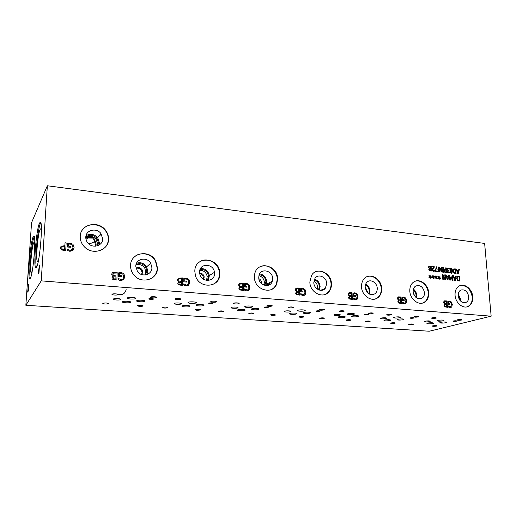 <?xml version="1.0" encoding="UTF-8"?>
<svg xmlns="http://www.w3.org/2000/svg" width="517" height="517" viewBox="0 0 517 517"><rect width="100%" height="100%" fill="white"/><g stroke="black" fill="none" stroke-linecap="round" stroke-linejoin="round"><path stroke-width="0.78" d="M434.396 270.449L434.448 271.128L433.44 271.309L432.154 269.868L432.296 268.93L433.744 267.056L431.773 266.843L431.734 266.287L434.202 266.565L434.254 267.237L432.671 269.9L432.91 270.52L433.944 270.688M434.358 270.456L434.422 271.141M434.254 267.237L432.697 269.893L433.44 270.759L434.37 270.449M434.202 266.565L434.228 267.244M431.74 266.3L434.177 266.572M441.815 271.451L443.05 271.703L442.946 270.32L441.789 270.32L441.576 270.934L441.789 271.457L443.024 271.709M441.893 270.268L441.789 271.457M441.608 269.525L442.907 269.79L441.583 269.538L441.208 268.762L441.583 269.538M442.907 269.79L442.772 268.045L441.505 268.071L441.234 268.756M441.608 268.019L441.208 268.762M441.518 269.984L440.684 268.724L441.02 267.696L443.256 267.567L443.612 272.297L441.512 271.884L441.04 270.96L441.518 269.984M443.256 267.567L443.586 272.297M441.356 267.489L443.231 267.573M446.035 272.02L445.893 270.132L444.853 270.165L444.549 270.96L444.885 271.716L446.035 272.02L444.859 271.722L444.523 270.973L444.937 270.126M444.555 272.104L444.006 270.921L444.271 269.906L445.854 269.596L445.719 267.838L446.242 267.896L446.598 272.621L444.555 272.104M446.242 267.896L446.572 272.614M445.719 267.851L446.216 267.903M445.854 269.596L444.71 269.603M458.049 273.215L458.469 271.07L457.248 270.947L458.023 273.222L457.274 270.94M459.329 269.344L458.405 273.887L457.771 273.816L456.097 268.982L456.634 269.047L457.093 270.391L458.566 270.553L458.812 269.286L459.329 269.344L458.379 273.881M458.805 269.299L459.303 269.351M458.566 270.553L457.093 270.391M456.634 269.047L457.067 270.404M456.097 268.995L456.608 269.053M454.1 272.608L455.542 273.041L454.075 272.614L453.364 271.024L454.075 272.614M455.542 273.041L455.257 269.428L453.79 269.583L453.364 271.024M453.816 269.577L453.39 271.018M453.79 273.021L452.853 270.953L453.493 269.066L455.729 268.943L456.097 273.635L453.79 273.021M455.729 268.943L456.072 273.635M453.823 268.898L455.703 268.95M450.507 270.701L450.759 272.155L451.664 272.653L451.696 269.422L450.772 268.898L450.507 270.701M450.824 268.872L450.734 272.162L451.587 272.692M450.578 268.368L451.005 268.336C451.871 268.413 452.349 269.273 452.465 270.908L451.968 273.131L451.406 273.228C450.566 273.138 450.087 272.272 449.971 270.643L450.462 268.426L451.031 268.323C451.845 268.42 452.323 269.279 452.44 270.921L451.826 273.196M448.181 270.986L448.052 272.194L449.053 272.317M449.564 272.743L447.716 272.569L447.302 271.658L447.942 270.682L447.05 269.37L447.541 268.142L449.338 268.426L449.389 269.092L447.877 268.646L447.56 269.486L447.851 270.197L448.698 270.443L448.743 270.966L448.09 271.031L447.832 271.651L448.077 272.188L449.512 272.078L449.37 272.827M448.698 270.443L448.711 270.96M447.748 268.762L447.877 270.184L448.672 270.449M449.338 268.426L449.363 269.092M447.696 268.071L449.312 268.433M449.467 272.084L449.538 272.756M438.416 269.383L438.668 270.85L439.599 271.347L439.631 268.09L438.681 267.573L438.416 269.383M438.746 267.541L438.642 270.856L439.515 271.386M439.321 271.936C438.468 271.839 437.983 270.973 437.873 269.325L438.364 267.102L438.959 266.992C439.818 267.076 440.303 267.948 440.413 269.596L439.915 271.826L439.321 271.936M438.494 267.037L438.939 266.998C439.793 267.089 440.277 267.955 440.387 269.603L439.76 271.897M435.03 271.38L436.419 266.804L436.981 266.869L435.463 270.869L437.524 271.089L437.563 271.651L435.03 271.38M435.463 270.869L437.498 271.095L437.537 271.645M436.981 266.869L435.437 270.876M436.413 266.817L436.955 266.882M429.601 270.132L430.848 270.391L429.575 270.139L429.362 269.609L429.575 270.139M430.848 270.391L430.751 268.995L429.556 269.008L429.362 269.609M429.672 268.943L429.336 269.622M429.394 268.194L430.713 268.465L429.375 268.207L429.02 267.418L429.375 268.207M430.713 268.465L430.59 266.701L429.233 266.759L428.994 267.425M429.252 266.746L429.02 267.418M429.297 268.653L428.464 267.379L428.806 266.345L431.088 266.216L431.424 270.992L429.284 270.565L428.806 269.641L429.297 268.653M431.088 266.216L431.398 270.986M429.136 266.145L431.062 266.229M491.15 316.178L484.629 243.429L47.351 185.771L41.231 280.867L25.85 305.276L429.252 331.229L491.15 316.178L41.231 280.867M432.845 277.028L431.844 276.265L431.992 275.929L432.923 276.724L432.826 275.548L433.162 275.58L433.227 276.757L434.054 276.143L434.254 276.511L433.349 277.086L434.351 277.849L434.196 278.178L433.272 277.39L433.375 278.566L433.033 278.527L432.975 277.358L432.134 277.965L431.934 277.597L432.845 277.028M438.849 277.648L437.854 276.892L438.002 276.556L438.927 277.345L438.823 276.175L439.159 276.207L439.23 277.377L440.045 276.763L440.245 277.131L439.353 277.7L440.193 278.792L439.269 278.004L439.372 279.174L439.036 279.141L438.978 277.972L438.151 278.579L437.951 278.211L438.849 277.648M449.667 280.014L449.305 275.277L449.829 275.335L450.139 279.413L450.947 276.744L452.491 279.652L452.175 275.58L452.659 275.632L453.021 280.363L452.317 280.285L451.134 277.551L450.391 280.091L449.667 280.014M455.761 275.962L456.285 276.013L455.348 280.595L454.708 280.531L453.028 275.671L453.571 275.729L454.029 277.086L455.516 277.241L455.761 275.962M457.551 280.453L456.614 278.379L457.248 276.492L459.477 276.349L459.852 281.054L457.551 280.453M448.407 275.18L448.937 275.238L447.968 279.846L447.328 279.775L445.641 274.889L446.19 274.947L446.649 276.311L448.149 276.472L448.407 275.18M442.791 279.316L442.442 274.553L443.03 274.617L445.085 278.896L444.782 274.798L445.266 274.85L445.622 279.607L444.878 279.529L443.004 275.593L443.282 279.367L442.791 279.316M435.85 277.338L434.855 276.582L435.004 276.246L435.934 277.034L435.831 275.858L436.167 275.897L436.232 277.067L437.052 276.453L437.259 276.828L436.354 277.396L437.356 278.152L437.201 278.489L436.277 277.694L436.38 278.87L435.98 277.668L435.146 278.275L434.946 277.9L435.85 277.338M429.821 276.718L428.819 275.955L428.968 275.619L429.905 276.414L429.801 275.231L430.209 276.44L431.036 275.826L431.243 276.201L430.331 276.769L431.333 277.539L431.178 277.875L430.247 277.08L430.351 278.256L430.008 278.224L429.95 277.047L429.11 277.655L428.91 277.286L429.821 276.718M455.057 295.246C454.87 290.748 456.324 287.62 459.413 285.869C464.705 282.935 472.364 289.287 472.784 296.868C472.997 301.689 471.368 304.92 467.904 306.568C462.65 308.92 455.425 302.6 455.057 295.246M409.819 291.103C409.684 286.948 411.015 283.885 413.807 281.92C419.449 277.907 428.419 284.537 428.716 292.835C428.877 297.398 427.326 300.623 424.056 302.497C418.402 305.702 410.071 299.084 409.819 291.103M361.525 286.683C361.435 283.129 362.495 280.292 364.705 278.172C370.508 272.349 381.578 279.174 381.714 288.531C381.824 292.616 380.48 295.711 377.681 297.824C371.704 302.464 361.616 295.582 361.525 286.683M309.851 281.952L311.596 275.296C316.798 266.268 331.565 272.827 331.462 283.93C331.533 287.116 330.628 289.798 328.741 291.969C322.905 299.24 309.715 292.357 309.851 281.952M254.422 276.879L254.623 274.514C256.6 260.374 278.03 264.801 277.623 278.999L276.815 283.671C272.982 295.575 253.983 290.011 254.422 276.879M194.825 271.419C194.482 255.663 218.872 256.865 219.725 272.33L219.79 273.706C220.488 287.71 199.032 289.565 195.407 275.496L194.825 271.419M130.568 265.538C130.446 252.451 149.943 249.175 155.74 260.975L157.504 268.006C157.834 279.736 140.973 284.68 133.657 274.669C131.525 271.923 130.497 268.879 130.568 265.538M80.232 236.314C80.322 224.042 98.669 220.08 105.714 230.479C107.698 233.18 108.648 236.12 108.551 239.306C108.667 250.532 92.407 255.721 84.303 246.719C81.466 243.694 80.109 240.231 80.232 236.314M444.659 304.255L443.56 302.587L444 301.191L446.972 300.933L447.444 307.305L444.659 306.82L444.025 305.592L444.659 304.255M448.614 301.14L449.564 301.036L451.425 302.018L452.291 304.552L451.793 306.911L450.061 307.634L448.31 306.943L448.233 305.922L450.682 306.82L451.574 304.519L450.947 302.555L449.648 301.773L448.588 301.883L448.711 303.524L449.919 303.628L449.977 304.371L448.084 304.209L447.871 301.43L449.538 301.043L451.399 302.031L452.265 304.558L451.768 306.917L450.824 307.57M398.542 300.364L397.399 298.639L397.89 297.197L401.076 296.945L401.463 303.518L398.491 303.007L397.838 301.741L398.542 300.364M402.827 297.159L403.842 297.062L405.813 298.076L406.692 300.694L406.116 303.124L404.249 303.867L402.394 303.149L402.329 302.09L404.288 303.117L405.063 302.962L405.923 300.655L405.296 298.626L403.919 297.818L402.782 297.928L402.885 299.621L404.178 299.731L404.223 300.5L402.2 300.325L402.032 297.462L403.822 297.068L405.787 298.089L406.666 300.7L406.091 303.13L405.16 303.776M349.266 296.202L348.07 294.419L348.594 292.971L352.045 292.68L352.336 299.472L349.162 298.936L348.484 297.624L349.266 296.202M353.919 292.913L355.011 292.809L357.098 293.869L357.99 296.571L357.027 299.369L355.308 299.834L353.337 299.091L353.285 297.999L355.366 299.065L356.426 298.761L357.169 296.525L356.536 294.432L355.076 293.591L353.861 293.701L353.932 295.453L355.315 295.569L355.347 296.364L353.182 296.176L353.059 293.217L354.985 292.816L357.073 293.876L357.964 296.577L357.299 299.084L356.407 299.711M296.493 291.75L295.252 289.895L295.498 288.822L297.714 287.956L299.55 288.118L299.724 295.136L296.325 294.574L295.627 293.217L296.493 291.75M301.56 288.363L302.729 288.26L304.952 289.358L305.851 292.157L305.088 294.742L302.91 295.524L300.804 294.748L300.778 293.617L302.988 294.722L304.519 293.999L304.972 292.111L304.332 289.94L302.781 289.068L301.476 289.177L301.521 290.987L303.001 291.116L303.02 291.931L300.707 291.737L300.629 288.673L302.71 288.266L304.933 289.371L305.831 292.163L305.243 294.528L304.261 295.33M239.849 286.967L238.544 285.048L239.255 283.465L243.21 283.219L243.248 290.483L239.604 289.888L238.886 288.357L239.849 286.967M245.368 283.478L246.635 283.381L249 284.524L249.911 287.42L249.032 290.095L246.674 290.897L244.425 290.082L244.418 288.919L246.777 290.069C247.947 290.108 248.658 289.449 248.916 288.079L248.322 285.119L246.674 284.214L245.265 284.324L245.278 286.198L246.861 286.334L246.868 287.181L244.379 286.967L244.36 283.801L246.615 283.387L248.981 284.537L249.827 288.318L248.36 290.599M178.876 281.823L177.699 280.789L177.512 279.826L178.313 278.191L182.591 277.952L182.469 285.474L178.552 284.848L177.803 283.387L178.876 281.823M184.912 278.224L186.282 278.127L188.808 279.322L189.442 280.434L189.726 282.321L188.724 285.093L186.159 285.914L184.789 285.591L183.748 285.067L183.768 283.859L186.288 285.054C187.787 285.087 188.595 284.156 188.705 282.269L188.065 279.936L186.301 278.993L184.782 279.102L184.75 281.041L186.463 281.19L186.45 282.062L183.768 281.836L183.819 278.553L186.262 278.133L188.789 279.335L189.713 282.334L188.291 285.442M113.068 276.265L112.183 275.723L111.633 274.191L112.544 272.498L117.178 272.265L116.874 280.072L112.305 279.141L111.866 277.887L113.068 276.265M118.49 272.905L121.165 272.459L123.873 273.713L124.804 276.828L123.653 279.697L120.862 280.537L119.388 280.201L118.27 279.652L118.315 278.398L121.017 279.652C122.639 279.684 123.537 278.721 123.699 276.763L123.059 274.346L121.172 273.357L119.517 273.467L119.446 275.477L121.295 275.639L121.262 276.543L118.361 276.298L118.49 272.898L121.152 272.472L123.86 273.719L124.791 276.841L123.608 279.736M68.787 243.229L70.351 243.152L72.987 244.27L74.105 247.643L72.845 250.525L69.892 251.327L67.178 250.383L67.249 249.11L70.073 250.428C71.779 250.493 72.742 249.537 72.942 247.559L72.309 245.097L70.338 244.063L68.599 244.147L68.483 246.182L70.428 246.37L70.383 247.294L67.333 246.99L67.527 243.546L70.338 243.164L72.981 244.282L74.093 247.656L73.388 249.918M61.394 249.866L60.489 247.869L61.336 246.189L64.864 245.711L65.032 242.77L66.15 242.887L65.704 250.777L61.394 249.866M432.975 277.358L432.134 277.959M433.272 277.39L433.343 278.56M433.349 277.086L434.325 277.855M434.254 276.511L433.324 277.093M434.028 276.156L434.228 276.524M433.227 276.757L432.826 275.561M432.923 276.724L431.986 275.955M438.978 277.972L438.145 278.573M439.269 278.004L439.347 279.174M439.353 277.7L440.316 278.469M440.245 277.131L439.327 277.713M440.025 276.782L440.219 277.144M439.23 277.377L439.159 276.207M438.927 277.345L437.989 276.576M451.134 277.551L450.372 280.091M452.659 275.632L452.995 280.356M452.175 275.593L452.633 275.639M452.491 279.652L451.263 276.776M450.139 279.413L449.829 275.335M449.305 275.29L449.803 275.341M454.992 279.923L455.412 277.758L454.184 277.642L454.966 279.93L454.21 277.635M455.761 275.968L456.259 276.02L455.322 280.595M455.516 277.241L454.029 277.086M453.571 275.729L454.004 277.093M453.028 275.684L453.545 275.735M457.855 280.033L459.296 280.46L457.829 280.04L457.151 278.443L457.829 280.04M459.296 280.46L459.006 276.841L457.545 277.009L457.125 278.456M457.571 276.996L457.151 278.443M459.477 276.349L459.826 281.054M457.603 276.304L459.451 276.362M447.612 279.167L448.052 276.989L446.811 276.873L447.586 279.174L446.837 276.866M448.407 275.193L448.911 275.244L447.948 279.839M448.149 276.472L446.649 276.311M446.19 274.947L446.623 276.324M445.648 274.902L446.165 274.96M443.004 275.593L443.256 279.361M445.266 274.85L445.596 279.6M444.782 274.811L445.24 274.863M445.085 278.896L443.03 274.617M442.442 274.566L443.004 274.624M435.98 277.668L435.146 278.269M436.277 277.694L436.354 278.87M437.356 278.152L437.188 278.476M437.259 276.828L436.335 277.403L437.33 278.165M437.033 276.472L437.233 276.834M436.232 277.067L436.167 275.897M435.934 277.034L434.997 276.265M429.95 277.047L429.11 277.648M430.247 277.08L430.325 278.256M431.333 277.539L431.165 277.862M430.331 276.769L431.307 277.545M431.243 276.201L430.306 276.782M431.016 275.845L431.217 276.214M430.209 276.44L430.144 275.27M429.905 276.414L428.961 275.639M47.351 185.771L31.556 222.685L25.85 305.276M38.601 272.453L39.143 269.099L38.601 272.453M38.885 272.233L39.092 269.092M38.581 273.499L38.452 271.664L39.479 265.021L38.969 272.898L38.51 273.331L38.51 271.671L39.473 265.137M33.172 236.851L33.689 236.114C36.533 233.102 33.321 273.991 30.348 278.256L29.967 278.715C27.201 281.067 30.18 242.479 33.172 236.851M39.499 223.202L40.119 222.323C43.318 218.995 39.945 262.197 36.591 267.069L36.132 267.625C33.017 270.217 36.132 229.606 39.499 223.202M28.416 284.524L28.325 290.948L27.647 292.111L28.525 284.428M27.989 290.787L28.467 284.531M27.698 291.271L28.034 290.793M27.698 292.021L27.75 291.278M28.099 290.593L28.377 290.199M61.878 247.197L62.105 249.162L64.625 249.776L64.812 246.609L62.214 246.829L61.665 247.953L62.208 249.22L64.625 249.776M65.032 242.783L66.144 242.9L65.698 250.777M64.864 245.711L61.329 246.202L60.844 246.738M67.52 243.559L68.78 243.242M70.428 246.37L70.37 247.294M68.599 244.147L68.477 246.195L70.422 246.383M67.242 249.123L70.06 250.441L72.386 249.394M121.295 275.639L121.249 276.543M119.446 275.477L121.282 275.645M119.517 273.467L119.433 275.49M118.315 278.411L121.004 279.665L122.768 279.096M113.372 278.689L115.834 279.109L113.359 278.695M115.847 279.096L115.931 276.808L113.481 276.86L112.99 277.829L113.229 278.573M113.268 277.015L113.217 278.585M113.081 273.383L113.036 275.283L115.957 275.949L116.079 273.054L113.378 273.15L112.751 274.243L113.346 275.522L115.957 275.949M113.061 276.304L112.363 276.737M112.234 272.75L114.864 272.078L117.165 272.272L116.868 280.072M183.819 278.56L184.899 278.236M186.463 281.19L186.437 282.062M184.75 281.041L186.45 281.196M184.782 279.102L184.737 281.054M183.852 283.865L186.269 285.067L187.593 284.757M179.205 284.15L181.499 284.537L179.192 284.163M181.499 284.537L181.532 282.334L179.27 282.392L178.934 283.839M179.186 282.444L178.921 283.846M179.128 281.093L181.532 281.507L181.59 278.715L179.102 278.818L178.546 279.871L179.115 281.106L181.532 281.507M179.024 278.87L178.533 279.884L179.115 281.106M178.876 281.855L178.494 282.062M182.591 277.952L182.456 285.474M178.3 278.198L182.572 277.959M244.36 283.807L245.349 283.49M246.861 286.334L246.848 287.174M245.278 286.198L246.842 286.34M245.265 284.324L245.258 286.205M245.368 289.61L247.785 289.888M244.496 288.925L245.349 289.617M240.198 289.216L242.311 289.591L240.179 289.223L239.843 288.421L240.179 289.223M242.331 289.578L242.318 287.452L240.224 287.517L239.843 288.421M240.276 287.491L239.823 288.434M240.069 286.269L242.318 286.644L242.305 283.962L239.978 284.079L239.487 284.957L240.05 286.276L242.299 286.657M239.998 284.072L239.5 285.087L240.05 286.276M243.21 283.219L243.229 290.483M239.5 283.31L243.197 283.232M300.629 288.68L301.54 288.37M303.001 291.116L303.001 291.931M301.521 290.987L302.981 291.123M301.476 289.177L301.501 291M301.676 294.283L303.796 294.612M300.849 293.624L301.65 294.296M296.861 293.921L298.832 294.276L296.842 293.927L296.519 293.158L296.842 293.927M298.852 294.27L298.8 292.208L296.855 292.279L296.519 293.158M297.01 292.195L296.5 293.165M296.687 291.071L298.781 291.433L296.668 291.084L296.144 289.934L296.668 291.084M298.781 291.433L298.716 288.841L296.558 288.958L296.118 289.94M296.584 288.951L296.144 289.934M296.286 288.118L299.53 288.131L299.705 295.136M353.46 293.055L353.899 292.919M355.315 295.569L355.321 296.357M353.861 293.701L353.912 295.459L355.289 295.582M354.132 298.639L356.026 298.988M353.357 298.005L354.113 298.652M349.647 298.303L351.508 298.632L351.424 296.642L349.608 296.719L349.311 297.566L349.628 298.309L351.482 298.639M349.815 296.609L349.292 297.572L349.628 298.309M349.434 295.55L351.392 295.892L349.408 295.556L348.904 294.451L349.408 295.556M351.392 295.892L351.282 293.385L349.272 293.501L348.904 294.451M349.292 293.494L348.878 294.457M352.045 292.68L352.31 299.466M349.124 292.641L352.019 292.693M402.782 297.928L402.859 299.634L404.152 299.744L404.197 300.5M403.131 302.71L404.83 303.065M402.394 302.096L403.105 302.716M398.937 302.393L400.675 302.71L398.911 302.4L398.607 301.682L398.911 302.4M400.675 302.71L400.559 300.784L398.95 300.81L398.607 301.682M399.105 300.739L398.588 301.689M398.685 299.724L400.52 300.054L398.659 299.737L398.148 298.671L398.659 299.737M400.52 300.054L400.378 297.624L398.581 297.695L398.148 298.671M398.523 297.74L398.174 298.664M398.433 296.881L401.05 296.952L401.438 303.518M449.919 303.628L449.952 304.371M448.711 303.524L449.893 303.641M448.717 301.838L448.685 303.537M448.291 305.928L450.54 306.872M445.066 306.226L446.694 306.523L445.04 306.232L444.749 305.534L445.04 306.232M446.694 306.523L446.559 304.655L445.15 304.636L444.749 305.534M445.221 304.61L444.723 305.541M444.594 301.715L444.284 302.613L444.782 303.641L446.481 303.957L446.326 301.598L444.756 301.618L444.258 302.619L444.756 303.647L446.481 303.957M446.972 300.933L447.418 307.305M444.562 300.862L446.947 300.946M86.009 239.429L87.386 238.337L86.972 238.02C89.603 235.694 91.981 235.946 94.107 238.77L93.583 238.983L94.488 241.458C92.446 243.1 90.339 243.727 88.174 243.345M101.112 235.998L100.537 233.988M86.985 238.027L93.642 238.124M93.583 238.983L94.863 240.179L96.188 244.076L95.651 246.163M85.971 239.274L87.386 238.337M85.783 237.6C89.531 235.493 92.97 236.049 96.084 239.274L97.681 244.011L97.338 245.827M93.138 237.574L87.58 237.458M36.487 267.237C34.393 263.256 37.541 228.863 40.494 223.318L40.772 222.808M38.827 258.494L37.676 261.259C35.414 263.185 37.663 233.904 40.093 229.477L40.52 228.882C40.966 228.656 41.257 229.645 41.399 231.849M30.335 278.282C28.525 274.268 31.505 241.801 34.116 236.948L34.277 236.637M32.274 270.811L31.421 272.724C29.417 274.469 31.563 246.661 33.721 242.764L34.077 242.273C34.413 242.098 34.645 242.783 34.781 244.321M95.302 246.189L95.509 244.942L94.488 241.458M82.216 230.194C87.095 222.601 100.091 223.027 105.507 230.75C107.491 233.445 108.434 236.385 108.337 239.565C108.202 242.311 107.278 244.741 105.571 246.874M85.79 237.193C85.816 229.968 96.55 227.435 100.912 233.503L102.741 238.977C102.793 245.821 92.808 248.793 88.071 243.229C86.481 241.452 85.719 239.442 85.79 237.193M86.022 235.681C90.301 233.354 94.197 234.027 97.694 237.691L99.49 243.061L99.135 245.026M85.796 237.148C89.635 234.317 93.338 234.673 96.905 238.201L98.514 242.964L97.778 245.678M134.181 257.123C140.081 251.21 151.481 253.479 155.475 261.201L157.239 268.226C157.078 272.02 155.578 275.134 152.735 277.558M135.79 266.261C135.687 258.597 147.048 256.406 150.718 263.269L151.914 267.735C152.095 274.915 141.677 277.7 137.457 271.483L135.79 266.261M136.527 263.211C140.669 261.957 144.036 263.159 146.634 266.817L147.804 271.199L146.88 274.605M136.049 264.51C139.907 262.772 143.164 263.676 145.82 267.211L146.873 271.115L145.516 274.928M135.932 265.001C139.545 263.903 142.492 264.943 144.773 268.123L145.82 272.007L145.012 274.986M141.761 274.598L142.718 272.123L142.039 269.687C140.34 267.515 138.317 267.03 135.971 268.226M199.504 261.951C206.794 256.497 218.801 262.979 219.395 272.537L219.46 273.913C219.331 278.308 217.528 281.662 214.044 283.988M199.581 272.097C199.323 262.875 213.586 263.198 214.445 272.317L214.523 273.461C214.91 282.049 201.695 282.825 199.84 274.21L199.581 272.097M200.499 268.556C205.217 268.433 208.17 270.766 209.353 275.567L208.364 280.466M200.034 269.577C204.448 269.047 207.265 271.05 208.493 275.574L208.564 276.614L207.239 280.492M199.814 270.268C203.763 270.365 206.218 272.414 207.188 276.408L206.522 280.414M203.763 279.419L204.189 276.834C203.556 274.417 202.037 273.196 199.64 273.183M259.65 266.979C266.875 262.694 277.416 270.094 277.241 279.193L276.433 283.859C275.425 286.412 273.752 288.292 271.425 289.514M258.758 277.506L258.933 275.8C260.368 267.606 272.898 270.404 272.653 278.773L272.259 281.306C270.158 288.699 258.5 285.494 258.758 277.506M259.644 273.907C263.87 274.65 266.229 277.28 266.72 281.797L265.738 285.565M259.243 274.76C263.185 275.199 265.408 277.526 265.912 281.726L264.807 285.403M258.959 275.684C262.261 276.66 264.071 278.928 264.387 282.508L263.883 285.106M261.382 283.49L261.466 282.612C261.344 280.77 260.478 279.458 258.855 278.663M315.28 271.942C321.949 268.678 331.009 275.742 331.035 284.111C331.106 287.297 330.201 289.972 328.314 292.144L325.141 294.432M313.819 282.534L314.969 278.379C318.175 273.189 326.822 277.157 326.757 283.723L325.251 288.376C321.82 292.939 313.741 288.854 313.819 282.534M314.53 279.135C317.877 280.304 319.739 282.78 320.113 286.56L319.332 290.089M314.213 279.891C317.283 280.847 319.002 283.045 319.357 286.496L318.556 289.804M313.903 281.151C316.197 282.463 317.444 284.486 317.651 287.226L317.419 289.177M366.941 276.711C373.087 274.172 381.061 280.905 381.249 288.699C381.359 292.777 380.014 295.873 377.216 297.986L375.465 298.91M365.164 287.232C365.105 285.041 365.771 283.31 367.167 282.036C370.67 278.695 377.177 282.786 377.248 288.337C377.313 290.716 376.544 292.538 374.941 293.811C369.933 295.769 366.669 293.572 365.164 287.232M365.648 284.195C368.246 285.597 369.7 287.866 369.998 291.006L369.468 294.134M365.409 284.919C367.729 286.134 369.022 288.143 369.293 290.942L368.802 293.753M365.157 286.709L367.425 291.633L367.406 292.577M415.086 281.261C420.76 279.238 427.908 285.668 428.218 292.997C428.38 297.559 426.829 300.771 423.559 302.652L422.654 303.033M413.161 291.62C413.077 289.081 413.897 287.226 415.629 286.056C420.185 284.641 423.132 286.838 424.476 292.654C424.567 295.336 423.669 297.249 421.769 298.387C417.284 299.543 414.414 297.288 413.161 291.62M413.419 289.106C415.364 290.58 416.463 292.603 416.708 295.168L416.424 297.753M413.251 289.843C414.912 291.142 415.842 292.9 416.049 295.11L415.83 297.269M413.438 293.288L413.826 294.412M203.297 279.128L203.394 277.351C202.929 275.335 201.708 274.126 199.73 273.726M141.561 274.527L142.078 272.672L141.406 270.242C139.991 268.336 138.194 267.735 136.016 268.433M460.104 285.571C466.573 285.106 470.625 288.919 472.26 297.023C472.467 301.838 470.845 305.069 467.381 306.71L466.967 306.852M458.127 295.73C458.017 292.997 458.902 291.11 460.802 290.076C464.912 289.184 467.555 291.394 468.745 296.7C468.867 299.55 467.917 301.469 465.888 302.471C461.836 303.175 459.251 300.933 458.127 295.73M458.198 293.921L460.537 299.078L460.46 300.939M458.114 294.748L459.917 299.02L459.897 300.299M117.979 294.49C122.639 295.356 125.379 293.54 126.206 289.042M118.096 294.671L117.966 294.748C116.797 295.42 111.103 294.916 112.053 294.218L112.189 294.134C113.378 293.462 119.084 293.979 118.096 294.671M143.08 306.058L143.009 306.103C140.185 306.568 138.375 306.432 137.58 305.683L137.664 305.631C140.514 305.166 142.317 305.308 143.08 306.058M180.704 299.298L180.646 299.33C179.483 300.009 173.874 299.563 175.095 298.884L175.153 298.845C176.336 298.167 181.965 298.626 180.704 299.298M200.228 309.961L200.221 309.967C197.378 310.452 195.665 310.336 195.09 309.612L195.103 309.605C196.143 308.992 201.494 309.366 200.228 309.961M238.912 303.602C237.697 304.267 232.288 303.88 233.665 303.227L233.69 303.214C234.892 302.548 240.334 302.936 238.944 303.589L238.912 303.602M253.64 313.612C250.848 314.071 249.226 313.974 248.774 313.315L248.839 313.283C251.63 312.817 253.252 312.914 253.711 313.58L253.64 313.612M293.171 307.615C290.211 308.113 288.551 308.009 288.182 307.311L288.299 307.253C291.258 306.755 292.926 306.852 293.294 307.557L293.171 307.615M303.679 317.031C300.965 317.464 299.414 317.38 299.033 316.785L299.175 316.721C301.896 316.288 303.447 316.365 303.834 316.966L303.679 317.031M343.87 311.363C340.994 311.829 339.404 311.751 339.1 311.118L339.307 311.027C342.183 310.562 343.773 310.639 344.083 311.273L343.87 311.363M350.655 320.243C348.012 320.65 346.526 320.579 346.196 320.042L346.422 319.952C349.065 319.545 350.558 319.609 350.894 320.146L350.655 320.243M391.343 314.879C388.558 315.312 387.033 315.247 386.761 314.685L387.065 314.562C389.857 314.123 391.382 314.187 391.66 314.75L391.343 314.879M394.839 323.261C392.274 323.642 390.839 323.59 390.548 323.106L390.858 322.989C393.424 322.602 394.859 322.653 395.156 323.138L394.839 323.261M369.823 321.548C367.212 321.942 365.752 321.884 365.435 321.374L365.7 321.27C368.311 320.87 369.771 320.928 370.094 321.445L369.823 321.548M418.531 316.889C415.797 317.302 414.304 317.251 414.052 316.721L414.414 316.585C417.148 316.165 418.647 316.217 418.906 316.747L418.531 316.889M324.069 318.42C321.38 318.847 319.861 318.769 319.5 318.201L319.68 318.123C322.369 317.697 323.894 317.774 324.256 318.343L324.069 318.42M372.854 313.509C370.036 313.955 368.485 313.884 368.201 313.296L368.466 313.186C371.29 312.733 372.841 312.804 373.125 313.399L372.854 313.509M275.367 315.099C272.608 315.544 271.018 315.454 270.598 314.821L270.695 314.775C273.454 314.323 275.05 314.414 275.471 315.047L275.367 315.099M324.133 309.909C321.231 310.387 319.609 310.297 319.286 309.638L319.454 309.56C322.362 309.076 323.985 309.166 324.314 309.825L324.133 309.909M223.434 311.544C220.597 312.029 218.93 311.913 218.426 311.215L218.445 311.208C221.276 310.723 222.95 310.833 223.46 311.531L223.434 311.544M270.042 284.402L267.431 284.608M267.121 285.558L267.115 285.1M272.065 306.058C269.073 306.568 267.379 306.458 266.985 305.721L267.056 305.683C270.055 305.172 271.755 305.282 272.149 306.012L272.065 306.058M167.928 307.757L167.883 307.783C165.046 308.255 163.282 308.126 162.584 307.389L162.642 307.363C165.492 306.885 167.256 307.014 167.928 307.757M216.287 301.928L216.287 301.934C215.124 302.613 209.54 302.206 210.917 301.534L210.93 301.527C212.106 300.836 217.702 301.262 216.287 301.928L216.287 301.534M108.467 303.692L108.357 303.757C105.539 304.216 103.665 304.067 102.741 303.298L102.851 303.227C105.701 302.775 107.568 302.93 108.467 303.692M156.392 297.501L156.302 297.553C155.132 298.225 149.503 297.76 150.615 297.075L150.706 297.017C151.888 296.338 157.543 296.823 156.392 297.501M181.299 303.88L181.247 303.912C179.851 304.726 172.898 304.203 174.397 303.389L174.462 303.356C175.877 302.529 182.863 303.072 181.299 303.88M290.483 311.654C288.848 312.371 282.818 312.016 284.318 311.292L284.46 311.228C286.075 310.51 292.15 310.866 290.638 311.583L290.483 311.654M386.16 318.472C382.742 318.995 380.855 318.918 380.493 318.239L380.861 318.091C384.28 317.567 386.173 317.638 386.542 318.317L386.16 318.472M429.698 321.574C426.383 322.059 424.56 322.001 424.231 321.393L424.709 321.219C428.031 320.721 429.853 320.779 430.189 321.387L429.698 321.574M339.85 315.17C336.328 315.732 334.363 315.635 333.95 314.879L334.202 314.769C335.934 314.116 341.485 314.394 340.115 315.06L339.85 315.17M237.749 307.899C236.269 308.688 229.626 308.242 231.273 307.46L231.312 307.441C232.773 306.646 239.461 307.098 237.801 307.88L237.749 307.899M120.72 299.569L120.577 299.653C119.175 300.461 112.131 299.873 113.301 299.039L113.449 298.942C114.877 298.128 121.96 298.742 120.72 299.569M130.646 302.322L130.51 302.406C128.972 303.298 121.152 302.665 122.51 301.754L122.658 301.663C124.222 300.765 132.081 301.424 130.646 302.322M196.014 302.904L195.975 302.923C194.373 303.867 186.488 303.279 188.278 302.342L188.337 302.309C189.972 301.359 197.888 301.973 196.014 302.904M203.776 305.482L203.756 305.489C202.199 306.413 194.405 305.851 196.221 304.946L196.253 304.927C197.843 303.996 205.669 304.584 203.776 305.482L203.763 304.965M244.877 310.323C243.216 311.169 235.959 310.704 237.742 309.857L237.801 309.825C239.436 308.972 246.751 309.444 244.955 310.284L244.877 310.323M304.752 310.782C302.846 311.583 296.131 311.195 297.818 310.374L298.012 310.29C299.892 309.476 306.671 309.87 304.965 310.685L304.752 310.782M310.11 313.056C308.222 313.825 301.676 313.47 303.298 312.675L303.511 312.585C305.379 311.803 311.977 312.165 310.336 312.953L310.11 313.056M344.781 317.315C342.842 318.02 336.8 317.735 338.267 317.011L338.564 316.882C340.483 316.178 346.584 316.462 345.104 317.186L344.781 317.315M399.984 317.677C396.112 318.272 393.986 318.188 393.599 317.425L394.051 317.251C397.928 316.65 400.061 316.734 400.455 317.496L399.984 317.677M403.447 319.7C399.654 320.275 397.56 320.197 397.172 319.467L397.631 319.286C401.431 318.711 403.531 318.789 403.932 319.519L403.447 319.7M432.897 323.487C429.239 324.023 427.223 323.959 426.848 323.299L427.391 323.099C431.055 322.563 433.078 322.627 433.459 323.28L432.897 323.487M445.971 322.731C442.287 323.267 440.264 323.209 439.902 322.55L440.49 322.343C444.181 321.8 446.21 321.858 446.578 322.511L445.971 322.731M443.295 320.818C439.54 321.374 437.485 321.309 437.136 320.624L437.718 320.411C441.473 319.855 443.534 319.913 443.896 320.598L443.295 320.818M390.18 320.495C386.412 321.063 384.325 320.986 383.911 320.256L384.338 320.088C388.105 319.512 390.199 319.59 390.619 320.327L390.18 320.495M358.249 316.482C356.252 317.186 350.255 316.908 351.722 316.184L352.058 316.042C354.042 315.338 360.091 315.609 358.604 316.339L358.249 316.482M353.893 314.342C351.87 315.066 345.731 314.775 347.256 314.019L347.579 313.884C349.582 313.147 355.774 313.444 354.235 314.2L353.893 314.342M296.448 313.935C294.625 314.704 288.021 314.336 289.643 313.548L289.824 313.47C291.62 312.695 298.277 313.063 296.642 313.845L296.448 313.935M258.733 309.399C256.994 310.245 249.808 309.786 251.592 308.933L251.676 308.895C253.388 308.035 260.639 308.5 258.83 309.347L258.733 309.399M252.244 306.975C250.499 307.861 243.113 307.369 244.974 306.484L245.032 306.452C246.751 305.553 254.209 306.051 252.328 306.936L252.244 306.975M189.739 306.465L189.7 306.484C188.175 307.382 180.446 306.82 182.158 305.935L182.21 305.902C183.761 304.998 191.523 305.579 189.739 306.465M144.857 301.288L144.734 301.359C143.164 302.271 135.292 301.637 136.746 300.707L136.882 300.629C138.485 299.705 146.401 300.364 144.857 301.288M135.654 298.529L135.506 298.613C133.89 299.55 125.915 298.884 127.337 297.928L127.492 297.824C129.14 296.887 137.154 297.579 135.654 298.529M212.784 303.453L212.778 303.46C210.387 303.88 208.984 303.776 208.564 303.149L208.577 303.143C210.981 302.723 212.384 302.826 212.784 303.453L212.778 303.149M319.842 311.253C317.567 311.628 316.301 311.557 316.029 311.047L316.165 310.988C318.433 310.614 319.706 310.685 319.978 311.195L319.842 311.253M413.665 318.091C411.526 318.414 410.356 318.375 410.149 317.961L410.427 317.858C412.566 317.528 413.742 317.574 413.949 317.981L413.665 318.091M456.356 321.199C454.281 321.503 453.151 321.477 452.963 321.109L453.312 320.979C455.387 320.676 456.524 320.708 456.718 321.076L456.356 321.199M368.253 314.782C366.042 315.131 364.828 315.073 364.595 314.614L364.802 314.53C367.005 314.181 368.227 314.239 368.459 314.698L368.253 314.782M268.136 307.486C265.796 307.886 264.465 307.802 264.142 307.227L264.2 307.201C266.539 306.801 267.877 306.885 268.2 307.46L268.136 307.486M153.381 299.13L153.316 299.169C150.945 299.569 149.452 299.446 148.851 298.8L148.922 298.755C151.313 298.354 152.799 298.477 153.381 299.13M435.896 318.168C433.194 318.575 431.721 318.53 431.482 318.026L431.876 317.877C434.577 317.464 436.051 317.516 436.303 318.02L435.896 318.168M436.477 326.104C433.983 326.46 432.6 326.421 432.328 325.988L432.716 325.846C435.217 325.49 436.6 325.523 436.878 325.962L436.477 326.104M412.889 324.495C410.356 324.863 408.947 324.818 408.663 324.353L409.005 324.224C411.545 323.855 412.96 323.9 413.245 324.359L412.889 324.495M461.448 320.062C458.799 320.45 457.358 320.411 457.125 319.939L457.577 319.777C460.227 319.383 461.675 319.422 461.914 319.894L461.448 320.062M95.483 245.304L96.052 245.058M40.119 222.323L40.507 222.362M94.372 240.832L94.863 240.179M100.912 233.503L97.694 237.691M96.905 238.201L96.084 239.274M150.718 263.269L146.634 266.817M145.82 267.211L144.773 268.123M219.725 272.33L219.395 272.537M214.445 272.317L209.353 275.567M208.493 275.574L207.188 276.408M276.815 283.671L276.433 283.859M272.259 281.306L266.326 284.292M265.583 283.878L264.058 284.654M328.741 291.969L328.314 292.144M325.251 288.376L320.592 290.321M377.681 297.824L377.216 297.986M374.941 293.811L372.305 294.755M424.056 302.497L423.559 302.652M421.769 298.387L420.25 298.865M203.394 277.351L204.189 276.834M141.406 270.242L142.039 269.687M467.904 306.568L467.381 306.71M465.888 302.471L464.996 302.723M117.986 294.309L117.966 294.748M143.022 305.741L143.009 306.103M180.653 298.91L180.646 299.33M200.221 309.625L200.221 309.967M238.938 303.201L238.944 303.589M293.288 307.208L293.294 307.557M344.07 310.95L344.083 311.273M324.301 309.496L324.314 309.825M323.254 289.52L323.267 289.875M223.46 311.208L223.46 311.531M269.254 283.6L270.313 284.188M272.149 305.644L272.149 306.012M167.889 307.434L167.883 307.783M108.376 303.395L108.357 303.757M156.315 297.126L156.302 297.553M181.254 303.427L181.247 303.912M290.632 311.176L290.638 311.583M386.529 317.987L386.542 318.317M340.102 314.685L340.115 315.06M237.794 307.428L237.801 307.88M120.597 299.149L120.577 299.653M130.523 301.863L130.51 302.406M195.982 302.367L195.975 302.923M244.948 309.806L244.955 310.284M304.952 310.213L304.965 310.685M310.323 312.507L310.336 312.953M345.085 316.785L345.104 317.186M400.436 317.115L400.455 317.496M403.913 319.157L403.932 319.519M443.87 320.262L443.896 320.598M390.6 319.971L390.619 320.327M358.585 315.939L358.604 316.339M354.216 313.774L354.235 314.2M296.629 313.405L296.642 313.845M258.823 308.856L258.83 309.347M252.322 306.419L252.328 306.936M189.707 305.967L189.7 306.484M144.754 300.797L144.734 301.359M135.525 298.025L135.506 298.613M153.323 298.839L153.316 299.169"/></g></svg>
